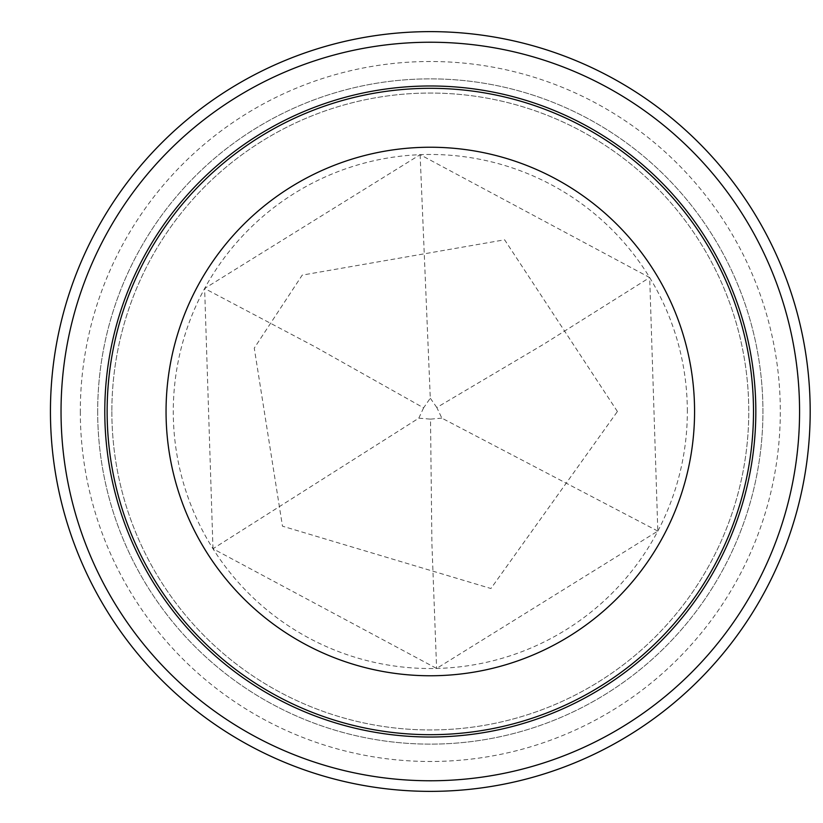 <?xml version="1.0" encoding="UTF-8"?>
<svg xmlns="http://www.w3.org/2000/svg" width="823" height="823" viewBox="0 0 823 823"><rect width="100%" height="100%" fill="white"/><g stroke="black" fill="none" stroke-linecap="round" stroke-linejoin="round"><path stroke-width="0.62" stroke-dasharray="4.12 3.09" d="M111.856 411.5A318.45 318.45 0 0 0 589.535 687.287A318.45 318.45 0 0 0 589.535 135.713A318.45 318.45 0 0 0 111.856 411.5A318.45 318.45 0 0 0 589.535 687.287A318.45 318.45 0 0 0 589.535 135.713A318.45 318.45 0 0 0 111.856 411.5M50.44 411.5A379.876 379.876 0 0 0 620.244 740.484A379.876 379.876 0 0 0 620.244 82.516A379.876 379.876 0 0 0 50.44 411.5A379.876 379.876 0 0 0 620.244 740.484A379.876 379.876 0 0 0 620.244 82.516A379.876 379.876 0 0 0 50.44 411.5M97.68 411.5A332.626 332.626 0 0 0 596.624 699.56A332.626 332.626 0 0 0 596.624 123.44A332.626 332.626 0 0 0 97.68 411.5A332.626 332.626 0 0 0 596.624 699.56A332.626 332.626 0 0 0 596.624 123.44A332.626 332.626 0 0 0 97.68 411.5M687.339 411.5A257.033 257.033 0 0 0 204.629 288.482A257.033 257.033 0 0 0 366.832 660.571A257.033 257.033 0 0 0 687.339 411.5M212.982 548.735L204.629 288.482L420.121 154.673L649.686 277.567L657.824 531.092L436.612 668.451L212.982 548.735L418.794 418.177L430.511 419.133L431.9 543.386L436.612 668.451M657.824 531.092L441.848 418.135L436.818 407.508L543.736 344.189L649.686 277.567M420.121 154.673L430.285 398.198L423.598 407.858L315.302 346.936L204.629 288.482M436.818 407.508L430.285 398.198M430.511 419.133L441.848 418.135M423.598 407.858L418.794 418.177M80.315 411.5A350.001 350.001 0 0 0 605.306 714.611A350.001 350.001 0 0 0 605.306 108.389A350.001 350.001 0 0 0 80.315 411.5M617.415 411.5L504.612 239.802L302.226 275.108L254.266 348.119L282.474 526.175L490.92 588.517L617.415 411.5"/><path stroke-width="1.23" d="M50.44 411.5A379.876 379.876 0 0 0 620.244 740.484A379.876 379.876 0 0 0 620.244 82.516A379.876 379.876 0 0 0 50.44 411.5M61.036 411.5A369.28 369.28 0 0 0 614.946 731.297A369.28 369.28 0 0 0 614.946 91.703A369.28 369.28 0 0 0 61.036 411.5M107.134 411.5A323.172 323.172 0 0 0 591.902 691.382A323.172 323.172 0 0 0 591.902 131.618A323.172 323.172 0 0 0 107.134 411.5M166.051 411.5A264.255 264.255 0 0 0 562.438 640.356A264.255 264.255 0 0 0 562.438 182.644A264.255 264.255 0 0 0 166.051 411.5M104.788 411.5A325.517 325.517 0 0 0 593.064 693.408A325.517 325.517 0 0 0 593.064 129.592A325.517 325.517 0 0 0 104.788 411.5"/></g></svg>
